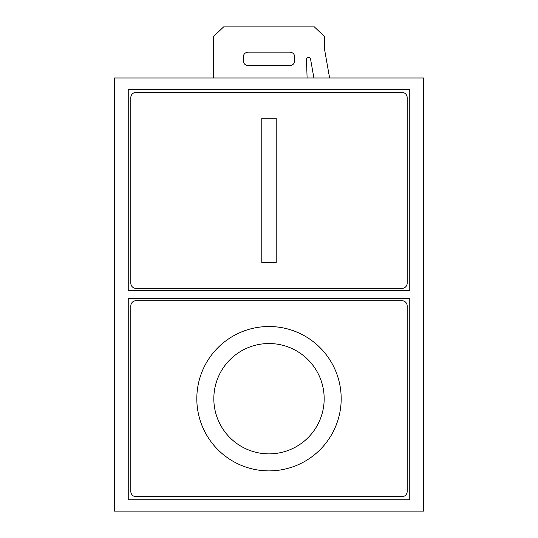 <?xml version="1.0" encoding="UTF-8"?>
<svg xmlns="http://www.w3.org/2000/svg" width="538" height="538" viewBox="0 0 538 538"><rect width="100%" height="100%" fill="white"/><g stroke="black" fill="none" stroke-linecap="round" stroke-linejoin="round"><path stroke-width="0.81" d="M307.111 77.997L306.465 59.476A2.065 2.065 0 0 1 308.308 57.351A2.065 2.065 0 0 1 310.554 59.045L313.896 77.997M329.606 77.997L324.683 50.101L324.683 36.698L314.374 26.9L223.626 26.9L213.317 36.698L213.317 77.997M248.247 52.166L289.753 52.166C292.894 52.408 294.575 54.109 294.777 57.29L294.777 60.444C294.575 63.618 292.894 65.327 289.753 65.569L248.247 65.569C245.106 65.327 243.425 63.618 243.223 60.444L243.223 57.29C243.425 54.109 245.106 52.408 248.247 52.166M114.318 77.997L114.318 511.1L423.682 511.1L423.682 77.997L114.318 77.997M409.761 499.755L409.761 298.671L128.239 298.671L128.239 499.755L409.761 499.755M128.239 89.342L128.239 290.426L409.761 290.426L409.761 89.342L128.239 89.342M135.973 92.435A5.158 5.158 0 0 0 130.821 97.586L130.821 283.203A5.158 5.158 0 0 0 135.973 288.361L402.027 288.361A5.158 5.158 0 0 0 407.179 283.203L407.179 97.586A5.158 5.158 0 0 0 402.027 92.435L135.973 92.435M261.784 118.212L261.784 262.578L276.216 262.578L276.216 118.212L261.784 118.212M135.973 496.661L402.027 496.661A5.158 5.158 0 0 0 407.179 491.51L407.179 305.893A5.158 5.158 0 0 0 402.027 300.735L135.973 300.735A5.158 5.158 0 0 0 130.821 305.893L130.821 491.51A5.158 5.158 0 0 0 135.973 496.661M341.186 398.698A72.186 72.186 0 0 0 269 326.512A72.186 72.186 0 0 0 196.814 398.698A72.186 72.186 0 0 0 269 470.885A72.186 72.186 0 0 0 341.186 398.698M213.828 398.698A55.172 55.172 0 0 0 269 453.87A55.172 55.172 0 0 0 324.172 398.698A55.172 55.172 0 0 0 269 343.533A55.172 55.172 0 0 0 213.828 398.698"/></g></svg>
